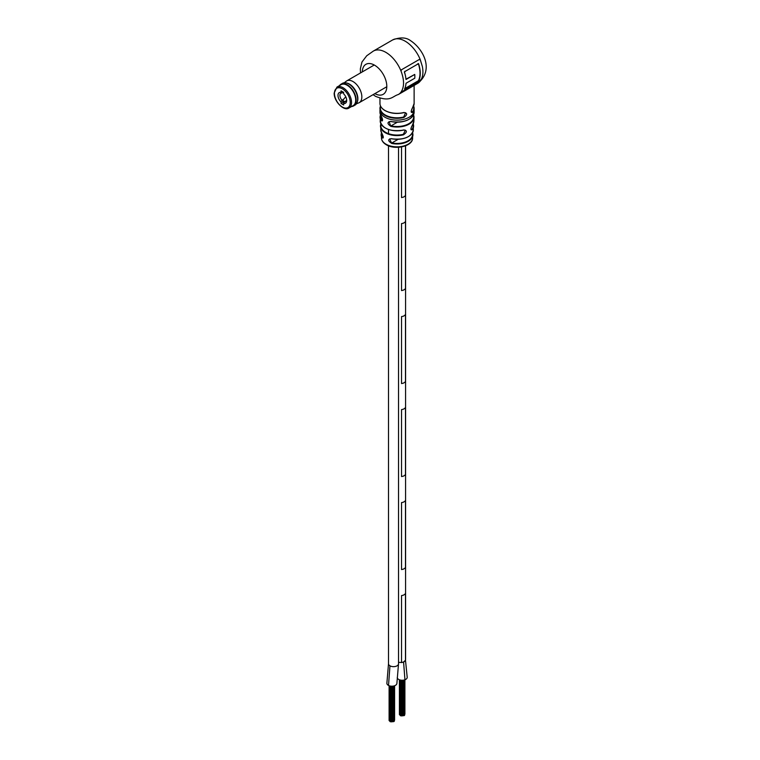 <?xml version="1.0" encoding="UTF-8"?>
<svg xmlns="http://www.w3.org/2000/svg" width="760" height="760" viewBox="0 0 760 760"><rect width="100%" height="100%" fill="white"/><g stroke="black" fill="none" stroke-linecap="round" stroke-linejoin="round"><path stroke-width="1.14" d="M398.525 662.34L401.527 662.539L401.527 595.583A5.006 2.897 0 0 0 405.488 593.294A5.016 2.897 180 0 1 401.527 595.583L401.527 662.539A5.006 2.897 0 0 0 405.488 660.25L405.488 593.294L405.488 660.25L407.208 677.35A5.016 2.897 180 0 1 404.947 679.782A5.016 2.897 180 0 1 397.233 677.758M401.527 502.588L401.527 569.544A5.006 2.897 0 0 0 405.488 567.255L405.488 500.298L405.488 567.255A5.016 2.897 180 0 1 401.527 569.544L401.527 502.588A5.006 2.897 0 0 0 405.488 500.298A5.016 2.897 180 0 1 401.527 502.588M401.527 409.592L401.527 476.548A5.006 2.897 0 0 0 405.488 474.259L405.488 407.293L405.488 474.259A5.016 2.897 180 0 1 401.527 476.548L401.527 409.592A5.006 2.897 0 0 0 405.488 407.293A5.016 2.897 180 0 1 401.527 409.592M401.527 316.587L401.527 383.553A5.006 2.897 0 0 0 405.488 381.254L405.488 314.298L405.488 381.254A5.016 2.897 180 0 1 401.527 383.553L401.527 316.587A5.006 2.897 0 0 0 405.488 314.298A5.016 2.897 180 0 1 401.527 316.587M401.527 223.592L401.527 290.558A5.006 2.897 0 0 0 405.488 288.258L405.488 221.302L405.488 288.258A5.016 2.897 180 0 1 401.527 290.558L401.527 223.592A5.006 2.897 0 0 0 405.488 221.302A5.016 2.897 180 0 1 401.527 223.592M401.527 146.946L401.527 197.552A5.006 2.897 0 0 0 405.488 195.263L405.488 145.844L405.488 195.263A5.016 2.897 180 0 1 401.527 197.552L401.527 146.946M392.977 721.591L392.312 721.658M390.032 721.097L389.548 720.784M392.207 721.63L391.685 721.63M391.447 721.706L390.934 721.706M390.706 721.515L390.193 721.515M393.604 721.506L393.081 721.506M403.284 715.635L402.619 715.711M400.339 715.15L399.855 714.837M402.515 715.683L401.992 715.683M401.755 715.749L401.242 715.749M401.014 715.559L400.501 715.559M403.911 715.559L403.398 715.559M401.527 662.539L403.579 662.007L405.488 660.25M396.901 683.259A5.016 2.897 180 0 1 396.901 683.306A5.016 2.897 180 0 1 393.917 685.957A5.016 2.897 180 0 1 388.522 685.453A5.016 2.897 180 0 1 386.878 683.306A5.016 2.897 180 0 1 386.878 683.25M404.462 72.789L404.985 71.184M422.341 66.462L420.251 59.593L418.827 59.745L420.023 59.052L422.341 66.462C423.558 72.447 422.864 77.32 420.251 81.092L419.976 81.348M360.515 72.931L360.344 68.856L361.959 62.044L366.709 55.793L373.302 51.11A25.061 14.469 60 0 1 385.833 52.345A25.061 14.469 60 0 1 400.909 70.756L400.7 70.214L401.897 69.521L400.909 70.756C404.415 79.952 404.415 87.124 400.909 92.254L418.827 82.07L421.515 78.973M418.827 59.745L401.897 69.521M418.589 80.436L418.171 80.864L418.589 80.436A25.061 14.469 60 0 0 418.589 64.401L417.544 63.935M418.351 63.526L418.589 64.401M405.973 79.211L414.751 74.432L405.992 79.496A25.061 14.469 -120 0 0 404.377 71.839L418.56 63.65A25.061 14.469 60 0 1 418.722 80.855L418.484 80.712M404.728 88.626L418.171 80.864M418.722 80.855L404.538 89.043A25.061 14.469 -120 0 0 406.02 83.277L414.779 78.213A25.061 14.469 -120 0 0 414.751 74.432M412.376 125.058L412.471 124.991C411.074 127.509 410.637 129.105 411.16 129.78L412.309 129.732C410.447 130.264 410.514 128.639 412.519 124.868A16.834 9.719 0 0 0 413.877 121.277L414.019 117.401A16.977 9.804 180 0 1 409.051 124.165A16.977 9.804 180 0 1 390.897 126.369C387.077 123.671 387.058 122.027 390.82 121.419A17.071 9.861 0 0 0 409.117 119.215A17.071 9.861 0 0 0 414.124 112.29C412.015 120.042 404.263 123.139 390.877 121.581L390.82 121.419M412.547 107.616L412.661 107.54C411.284 110.295 410.903 111.919 411.502 112.423L412.699 112.385C410.742 112.85 410.742 111.188 412.699 107.407A17.081 9.861 0 0 0 414.124 103.455L412.699 107.407M403.883 112.499L403.826 112.66C396.834 114.199 390.573 113.506 385.035 110.599C381.691 108.585 380 106.201 379.962 103.455A17.081 9.861 0 0 0 384.959 110.438A17.081 9.861 0 0 0 403.883 112.499C407.55 113.021 407.55 114.684 403.883 117.486A17.081 9.861 180 0 1 384.959 115.415A17.081 9.861 180 0 1 379.962 108.442A17.081 9.861 180 0 1 380.503 105.972M414.248 62.386L406.476 66.88M391.428 138.709L389.671 138.909L391.761 143.45C387.799 140.866 387.685 139.27 391.428 138.652A16.302 9.415 0 0 0 408.576 136.468A16.302 9.415 0 0 0 413.326 130.226C411.074 137.294 403.788 140.154 391.476 138.795L391.428 138.652M381.273 116.033L381.14 115.834C382.992 119.671 383.021 121.324 381.216 120.783A16.977 9.804 180 0 1 380.066 117.401A16.977 9.804 180 0 1 380.56 114.874L380.209 121.277A16.834 9.719 0 0 0 403.693 129.96C407.322 130.482 407.246 132.107 403.484 134.833A16.568 9.566 180 0 1 380.484 126.369A16.568 9.566 180 0 1 380.912 123.852L380.76 130.226A16.302 9.415 0 0 0 381.738 133.057C383.619 136.905 383.724 138.51 382.062 137.855A15.884 9.168 180 0 1 381.178 135.29A15.884 9.168 180 0 1 381.548 132.781M408.899 119.329A16.71 9.652 180 0 1 390.953 121.524L389.072 121.695L390.897 126.369M382.594 119.804L381.558 120.403L382.337 120.859L379.971 112.29A17.071 9.861 0 0 0 381.14 115.834M383.268 136.971L382.403 137.465L383.106 137.968C383.562 137.427 383.125 135.821 381.776 133.161L381.738 133.057M381.064 124.146A16.207 9.357 0 0 0 386.992 133.038A16.207 9.357 0 0 0 403.341 134.32L405.356 130.188L403.693 129.96M380.646 106.276A16.72 9.652 0 0 0 386.565 115.672A16.72 9.652 0 0 0 403.731 116.993L405.555 112.746L403.731 112.603A16.72 9.652 180 0 1 385.225 110.58M400.909 70.756C404.434 79.942 404.434 87.115 400.909 92.254A25.061 14.469 60 0 1 398.363 94.506L417.705 83.344A25.061 14.469 60 0 0 420.023 81.377L400.909 92.254M403.341 134.32L403.484 134.833M385.728 128.221A16.473 9.509 180 0 0 403.541 130.055L403.636 130.112C390.421 131.888 382.612 128.943 380.209 121.277M381.719 133.066A15.523 8.958 0 0 0 382.403 137.465L382.062 137.855M381.852 133.237L380.76 130.226M380.712 115.168A16.615 9.595 0 0 0 381.558 120.403L381.216 120.783M407.664 136.952A15.941 9.205 180 0 1 391.552 138.728L389.671 138.909M413.877 121.277L412.519 124.868M403.731 116.993L403.883 117.486M343.32 101.536A0.912 0.522 -60 0 1 342.827 100.596A6.764 3.905 -60 0 1 345.847 96.966M346.18 100.804A6.764 3.905 -60 0 1 346.579 100.263M341.059 92.378L342.019 93.005A4.788 2.764 -120 0 0 340.917 93.214A4.788 2.764 -120 0 0 339.929 95.409A4.788 2.764 -120 0 0 342.019 100.225L341.059 101.973A6.146 3.553 60 0 1 337.991 95.409A6.146 3.553 60 0 1 341.059 92.378L341.059 90.848L343.634 92.34L343.634 93.86A6.146 3.553 60 0 1 346.693 100.424A6.146 3.553 60 0 1 343.634 103.455L343.634 104.984L341.059 103.493L341.059 101.973M343.596 99.313L342.019 100.225M336.955 87.087L341.135 84.673A12.075 6.973 60 0 1 350.445 87.903A12.075 6.973 60 0 1 355.709 100.054A12.075 6.973 60 0 1 353.21 105.583L349.02 107.996C344.062 111.691 333.811 101.394 334.181 92.986L336.955 87.087A12.075 6.973 60 0 1 346.256 90.326A12.075 6.973 60 0 1 351.528 102.477A12.075 6.973 60 0 1 349.02 107.996M341.059 103.493L343.615 102.02M343.406 92.207L342.019 93.005M343.634 103.455L344.603 101.716A4.788 2.764 -120 0 0 345.705 101.498A4.788 2.764 -120 0 0 346.665 99.816M346.437 100.653L344.603 101.716M351.766 106.419A12.416 7.163 -120 0 0 355.955 100.197A12.416 7.163 -120 0 0 349.562 86.745A12.416 7.163 -120 0 0 339.691 85.51M351.595 106.514A12.55 7.248 -120 0 0 353.552 105.944A12.55 7.248 -120 0 0 356.145 100.197A12.55 7.248 -120 0 0 350.664 87.561A12.55 7.248 -120 0 0 340.993 84.198A12.55 7.248 -120 0 0 339.52 85.605M353.552 105.944L355.062 105.07A12.55 7.248 -120 0 0 357.295 102.02A12.55 7.248 -120 0 0 357.666 99.322A12.55 7.248 -120 0 0 346.265 82.916A12.55 7.248 -120 0 0 342.513 83.324L340.993 84.198M357.295 102.02L357.523 101.26A11.932 6.887 -120 0 0 357.874 98.695A11.932 6.887 -120 0 0 347.035 83.096L346.265 82.916M356.44 103.797L358.682 102.923A12.55 7.248 -120 0 0 359.252 102.647A12.55 7.248 -120 0 0 361.845 96.9A12.55 7.248 -120 0 0 356.373 84.274A12.55 7.248 -120 0 0 346.702 80.912A12.55 7.248 -120 0 0 346.18 81.263L344.299 82.764M403.579 662.007L404.947 679.782M388.522 685.453L389.956 665.808A5.016 2.897 0 0 0 392.245 666.567A5.016 2.897 0 0 0 394.734 666.577A5.016 2.897 0 0 0 397.043 665.827A5.016 2.897 0 0 0 398.363 664.506A5.016 2.897 0 0 0 398.525 663.774L396.901 683.306M386.878 683.306L388.502 663.774A5.016 2.897 0 0 0 388.654 664.477A5.016 2.897 0 0 0 389.956 665.808M362.32 71.886A17.309 9.994 60 0 1 374.556 65.179A17.309 9.994 60 0 1 386.802 86.203A17.309 9.994 60 0 1 374.87 93.632M413.326 130.226L413.193 123.823A16.568 9.566 180 0 1 413.601 126.369A16.568 9.566 180 0 1 412.309 129.732M412.699 112.385A17.081 9.861 180 0 0 414.124 108.442L413.592 105.953A17.081 9.861 180 0 1 414.124 108.442L414.124 110.266A17.081 9.861 180 0 1 409.127 117.239A17.081 9.861 180 0 1 384.959 117.239A17.081 9.861 180 0 1 379.962 110.266L379.971 112.29M413.526 114.874A16.977 9.804 180 0 1 414.019 117.401L413.535 114.846M412.613 138.368C412.462 146.347 395.058 150.271 386.298 144.751C383.401 143.041 381.786 140.913 381.472 138.368A15.589 9.006 0 0 0 386.013 144.21A15.589 9.006 0 0 0 408.072 144.21A15.589 9.006 0 0 0 412.613 138.368L412.556 132.753A15.884 9.168 180 0 1 412.908 135.29A15.884 9.168 180 0 1 408.272 141.284A15.884 9.168 180 0 1 391.761 143.45M373.302 51.11L392.644 39.938A25.061 14.469 60 0 1 405.175 41.182A25.061 14.469 60 0 1 420.023 59.052M411.188 111.33L412.366 112.005A16.72 9.652 0 0 0 413.449 106.276M398.097 139.346L391.875 142.937A15.523 8.958 0 0 0 412.366 133.066M397.29 122.246L391.029 125.865A16.615 9.595 0 0 0 407.645 124.307A16.615 9.595 0 0 0 413.373 115.168M411.977 129.343A16.207 9.357 0 0 0 413.022 124.146M344.679 101.669L342.827 100.596M334.447 93.356A11.162 6.441 -120 0 0 342.342 107.027A11.162 6.441 -120 0 0 350.236 102.477A11.162 6.441 -120 0 0 342.342 88.806A11.162 6.441 -120 0 0 334.447 93.356M390.032 721.231L390.032 685.995M394.373 720.869L394.373 685.824M389.443 720.936L389.443 685.833M392.312 721.781L392.312 686.194M391.58 721.781L391.58 686.194M389.101 720.537L389.101 685.71M391.562 721.848L391.562 686.194M390.83 721.848L390.83 686.137L390.811 721.658M394.25 721.306L394.25 685.862M390.079 721.658L390.079 686.005M393.709 721.658L393.709 686.005M392.977 721.658L392.977 686.137M394.592 720.062L394.592 685.748M400.339 715.283L400.339 680.048M404.681 714.922L404.681 679.867M399.75 714.98L399.75 679.886M402.619 715.834L402.619 680.238M401.888 715.834L401.888 680.247M399.409 714.59L399.409 679.763M401.869 715.901L401.869 680.247M401.137 715.901L401.137 680.181L401.118 715.711M404.558 715.35L404.558 679.906M400.397 715.711L400.397 680.058M404.016 715.702L404.016 680.058M403.284 715.702L403.284 680.181M404.899 714.115L404.899 679.792M388.502 129.532L388.502 133.655M388.502 145.806L388.502 663.774M398.525 147.298L398.525 663.774M405.584 145.806L405.584 659.699M398.363 94.506C392.027 96.396 390.621 102.305 375.62 96.368L373.065 94.668M414.124 110.266L414.124 112.29M392.644 39.938C400.111 37.059 406.077 37.297 410.542 40.65C423.263 48.944 434.568 70.091 417.705 83.344M414.124 85.405L414.124 103.455M381.472 138.368L381.529 132.753M379.962 98.249L379.962 103.455M380.494 105.953L379.962 110.266M344.233 102.372L342.865 101.584M386.792 86.745L359.252 102.647M374.243 65.008L346.702 80.912"/></g></svg>
